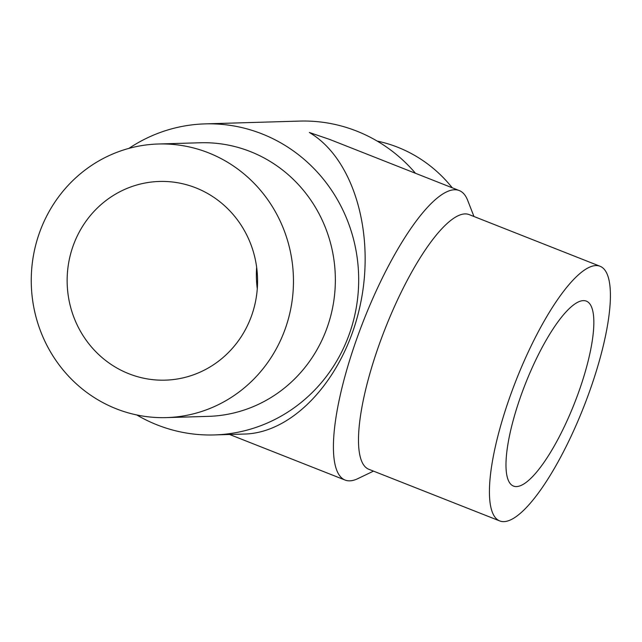 <?xml version="1.0" encoding="UTF-8"?>
<svg xmlns="http://www.w3.org/2000/svg" width="642" height="642" viewBox="0 0 642 642"><rect width="100%" height="100%" fill="white"/><g stroke="black" fill="none" stroke-linecap="round" stroke-linejoin="round"><path stroke-width="0.96" d="M251.487 315.976A99.39 95.209 88.3 0 1 165.283 380.152A99.39 95.209 88.3 0 1 67.185 283.612A99.39 95.209 88.3 0 1 159.425 181.453A99.39 95.209 88.3 0 1 251.487 315.976M256.656 267.329A99.39 95.209 -91.7 0 0 257.281 288.699M136.786 414.965A155.597 149.048 -91.7 0 0 214.211 434.939A155.597 149.048 -91.7 0 0 358.613 275.017A155.597 149.048 -91.7 0 0 205.039 123.882A155.597 149.048 -91.7 0 0 128.93 148.382M415.502 173.292A155.597 149.048 -91.7 0 0 299.726 121.089L205.039 123.882M373.5 471.124L357.875 478.627A155.597 41.321 -68.5 0 1 345.075 480.056A155.597 41.321 -68.5 0 1 363.749 320.149A155.597 41.321 -68.5 0 1 459.295 190.578L329.876 139.507L309.364 132.485C353.573 158.47 375.731 233.704 360.21 305.127C345.019 376.645 294.638 432.82 244.578 434.048L214.211 434.939M459.295 190.578A155.597 41.321 -68.5 0 1 467.673 200.352L473.973 216.506M499.677 520.911L368.757 469.254A136.866 36.345 -68.5 0 1 385.176 328.6A136.866 36.345 -68.5 0 1 469.222 214.629L600.142 266.294A136.866 36.345 -68.5 0 1 589.187 392.447A136.866 36.345 -68.5 0 1 499.677 520.911A136.866 36.345 -68.5 0 1 516.104 380.265A136.866 36.345 -68.5 0 1 600.142 266.294M578.434 392.76A99.39 26.394 -68.5 0 1 513.431 486.058A99.39 26.394 -68.5 0 1 525.357 383.916A99.39 26.394 -68.5 0 1 586.395 301.146A99.39 26.394 -68.5 0 1 578.434 392.76M39.611 232.372A136.866 131.104 -91.7 0 0 166.39 417.605A136.866 131.104 -91.7 0 0 293.402 276.943A136.866 131.104 -91.7 0 0 158.325 144.001A136.866 131.104 -91.7 0 0 39.611 232.372M166.39 417.605L208.281 416.369A136.866 131.104 -91.7 0 0 335.293 275.707A136.866 131.104 -91.7 0 0 200.216 142.765L158.325 144.001M452.233 187.785A136.866 131.104 -91.7 0 0 377.151 141.063M229.595 434.49L345.075 480.056"/></g></svg>
